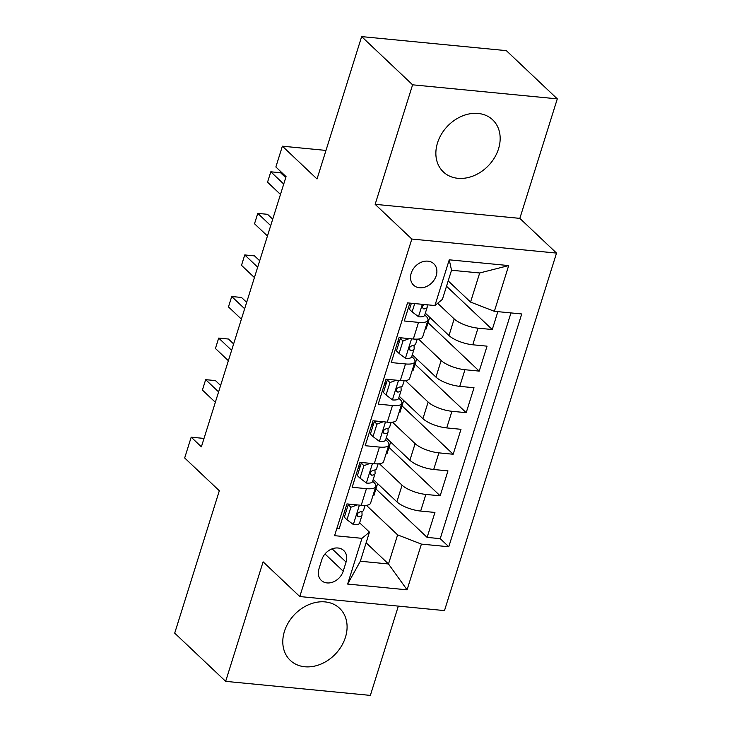 <?xml version="1.0" encoding="UTF-8"?>
<svg xmlns="http://www.w3.org/2000/svg" width="732" height="732" viewBox="0 0 732 732"><rect width="100%" height="100%" fill="white"/><g stroke="black" fill="none" stroke-linecap="round" stroke-linejoin="round"><path stroke-width="1.1" d="M437.507 142.914A35.868 28.411 133.4 0 0 443.363 171.929A35.868 28.411 133.4 0 0 474.016 175.634A35.868 28.411 133.4 0 0 498.519 148.843A35.868 28.411 133.4 0 0 492.663 119.828A35.868 28.411 133.4 0 0 462.011 116.123A35.868 28.411 133.4 0 0 437.507 142.914M284.437 631.368A35.868 28.411 133.4 0 0 290.293 660.383A35.868 28.411 133.4 0 0 320.945 664.089A35.868 28.411 133.4 0 0 345.44 637.298A35.868 28.411 133.4 0 0 339.593 608.283A35.868 28.411 133.4 0 0 308.941 604.577A35.868 28.411 133.4 0 0 284.437 631.368M411.192 273.246A14.713 11.657 133.4 0 0 413.589 285.151A14.713 11.657 133.4 0 0 426.161 286.67A14.713 11.657 133.4 0 0 436.217 275.68A14.713 11.657 133.4 0 0 433.82 263.776A14.713 11.657 133.4 0 0 421.239 262.257A14.713 11.657 133.4 0 0 411.192 273.246M557.299 98.866L506.343 50.645L361.645 36.6L412.601 84.811L375.15 204.329L411.832 239.044L556.53 253.089L519.839 218.374L557.299 98.866L412.601 84.811M411.832 239.044L299.8 596.553L444.489 610.598L556.53 253.089M299.8 596.553L263.108 561.837L225.657 681.355L370.355 695.4L398.336 606.114M225.657 681.355L174.701 633.134L219.326 490.76L184.674 457.976L191.189 437.187L201.382 446.831L286.056 176.622L275.863 166.978L282.378 146.19L317.029 178.983L361.645 36.6M409.874 303.103L404.265 320.991L418.539 322.382L413.333 339.007A18.392 5.883 17.4 0 0 422.73 336.793L427.945 320.168A18.392 5.883 -162.6 0 1 418.539 322.382M413.333 339.007L399.059 337.626L391.245 362.569L405.519 363.95L400.303 380.576A18.392 5.883 17.4 0 0 409.7 378.362L414.916 361.736A18.392 5.883 -162.6 0 1 405.519 363.95M400.303 380.576L386.029 379.194L378.215 404.137L392.489 405.519L387.274 422.154A18.392 5.883 17.4 0 0 396.671 419.939L401.886 403.305A18.392 5.883 -162.6 0 1 392.489 405.519M387.274 422.154L373 420.763L365.186 445.706L379.46 447.087L374.244 463.722A18.392 5.883 17.4 0 0 383.65 461.508L388.857 444.882A18.392 5.883 -162.6 0 1 379.46 447.087M374.244 463.722L359.97 462.331L352.156 487.274L366.43 488.665A18.392 5.883 17.4 0 0 375.827 486.451A18.392 5.883 17.4 0 0 373.924 482.47L372.652 481.272M373.228 479.46L396.872 501.832A18.392 5.883 17.4 0 0 420.662 511.064L434.936 512.446L427.122 537.389L375.937 488.958M379.405 463.74L402.078 485.197A18.392 5.883 17.4 0 0 425.878 494.429L440.152 495.82L388.967 447.389M440.152 495.82L447.966 470.877L433.692 469.496A18.392 5.883 17.4 0 1 409.893 460.254L386.249 437.882M399.279 396.314L422.922 418.686A18.392 5.883 17.4 0 0 446.721 427.918L460.995 429.309L453.172 454.252L401.996 405.821M412.308 354.745L435.952 377.117A18.392 5.883 17.4 0 0 459.742 386.35L474.016 387.74L466.202 412.674L415.026 364.252M425.338 313.177L448.981 335.549A18.392 5.883 17.4 0 0 472.771 344.781L487.045 346.163L479.231 371.106L428.046 322.675M427.945 320.168A18.392 5.883 -162.6 0 0 426.033 316.187L424.77 314.989M414.916 361.736A18.392 5.883 -162.6 0 0 413.004 357.756L411.741 356.557M398.583 344.104L397.385 342.969M401.886 403.305A18.392 5.883 -162.6 0 0 399.974 399.324L398.711 398.126M385.554 385.673L384.355 384.538M388.857 444.882A18.392 5.883 -162.6 0 0 386.954 440.893L385.682 439.694M372.524 427.25L371.325 426.115M343.198 571.207L346.062 562.066A14.256 11.291 133.4 0 0 343.738 550.528A14.256 11.291 133.4 0 0 331.559 549.064A14.256 11.291 133.4 0 0 321.824 559.706L318.951 568.856A14.256 11.291 133.4 0 0 321.284 580.385A14.256 11.291 133.4 0 0 333.463 581.858A14.256 11.291 133.4 0 0 343.198 571.207L324.99 553.968M448.185 280.905L470.566 302.078L479.689 272.981L451.525 270.245L442.412 299.342L434.918 305.537L407.541 302.883L334.588 535.678L361.965 538.331L369.459 532.137L359.632 522.84M434.918 305.537L449.247 259.814L508.694 265.579L494.365 311.31L521.733 313.964L448.78 546.758L421.403 544.105L407.074 589.827L347.636 584.063L361.965 538.331M437.654 303.277L454.188 318.914L448.981 335.549M397.952 341.158L399.15 342.292M418.484 339.026L441.158 360.492L435.952 377.117M384.922 382.726L386.121 383.861M405.455 380.603L428.138 402.06L422.922 418.686M371.893 424.304L373.091 425.438M392.425 422.172L415.108 443.629L409.893 460.254M359.494 468.819L358.296 467.684M358.863 465.872L360.062 467.007M427.122 537.389L440.225 538.661L510.963 312.921M454.188 318.914A18.392 5.883 -162.6 0 0 477.987 328.156L492.261 329.537L497.861 311.649M479.231 371.106L464.957 369.724A18.392 5.883 -162.6 0 1 441.158 360.492M466.202 412.674L451.928 411.293A18.392 5.883 -162.6 0 1 428.138 402.06M453.172 454.252L438.898 452.861A18.392 5.883 -162.6 0 1 415.108 443.629M336.802 528.623L339.126 528.843L346.95 503.909L361.224 505.29A18.392 5.883 17.4 0 0 370.621 503.076L375.827 486.451M346.474 510.387L345.275 509.252M369.459 532.137L360.336 561.234L388.491 563.969L397.613 534.872L421.403 544.105M366.119 542.796L388.491 563.969L407.074 589.827M366.375 505.309L397.613 534.872M325.978 150.426L282.378 146.19M204.008 438.431L191.189 437.187M440.225 538.661L448.78 546.758M377.611 483.614L373.933 495.363L373.064 495.28M492.261 329.537L446.511 286.249M390.641 442.037L386.963 453.794L386.093 453.712M403.671 400.468L399.983 412.226L399.123 412.134M416.7 358.9L413.013 370.648L412.143 370.566M429.721 317.331L426.042 329.08L425.173 328.997M494.365 311.31L470.566 302.078M360.336 561.234L347.636 584.063M449.247 259.814L451.525 270.245M508.694 265.579L479.689 272.981M375.15 204.329L519.839 218.374M357.207 504.897L350.893 507.249L346.977 519.72L353.501 524.634A12.188 3.898 17.4 0 0 359.531 523.151L362.011 515.255A12.188 3.898 17.4 0 0 362.065 514.806L361.928 511.512M348.944 504.485A29.198 9.342 17.4 0 0 348.395 504.046M350.893 507.249L348.24 504.741L344.333 517.213L346.977 519.72M348.24 504.741L349.759 504.174M220.607 385.48L215.446 380.603L205.665 379.652L218.594 391.885M202.407 390.046L205.665 379.652L202.407 390.046L215.336 402.28M365.085 505.419L363.566 510.268A12.188 3.898 -162.6 0 1 360.217 511.796L358.085 512.976L357.262 514.55L357.417 516.069L358.653 516.783A12.188 3.898 17.4 0 0 362.011 515.255M370.227 463.329L363.914 465.68L360.007 478.152L366.522 483.065A12.188 3.898 17.4 0 0 372.561 481.583L375.031 473.686A12.188 3.898 17.4 0 0 375.095 473.238L374.958 469.944M361.974 462.908A29.198 9.342 17.4 0 0 361.425 462.478M363.914 465.68L361.269 463.173L357.362 475.644L360.007 478.152M361.269 463.173L362.788 462.606M233.627 343.912L228.476 339.035L218.694 338.083L231.623 350.317M215.437 348.478L218.694 338.083L215.437 348.478L228.366 360.711M378.115 463.85L376.596 468.7A12.188 3.898 -162.6 0 1 373.247 470.228L371.115 471.408L370.282 472.982L370.438 474.492L371.682 475.214A12.188 3.898 17.4 0 0 375.031 473.686M383.257 421.76L376.943 424.112L373.036 436.583L379.551 441.497A12.188 3.898 17.4 0 0 385.59 440.014L388.061 432.118A12.188 3.898 17.4 0 0 388.116 431.66L387.978 428.376M375.004 421.339A29.198 9.342 17.4 0 0 374.455 420.9M376.943 424.112L374.29 421.605L370.383 434.076L373.036 436.583M374.29 421.605L375.818 421.037M246.657 302.343L241.496 297.457L231.724 296.515L244.653 308.748M228.466 306.9L231.724 296.515L228.466 306.9L241.395 319.143M391.144 422.273L389.625 427.122A12.188 3.898 -162.6 0 1 386.276 428.659L384.144 429.83L383.312 431.413L383.467 432.923L384.712 433.646A12.188 3.898 17.4 0 0 388.061 432.118M396.287 380.192L389.973 382.543L386.066 395.015L392.581 399.928A12.188 3.898 17.4 0 0 398.611 398.446L401.09 390.54A12.188 3.898 17.4 0 0 401.145 390.092L401.008 386.807M388.024 379.771A29.198 9.342 17.4 0 0 387.475 379.332M389.973 382.543L387.32 380.036L383.412 392.508L386.066 395.015M387.32 380.036L388.838 379.469M259.686 260.775L254.526 255.889L244.753 254.937L257.682 267.171M241.496 265.332L244.753 254.937L241.496 265.332L254.425 277.565M404.174 380.704L402.655 385.554A12.188 3.898 -162.6 0 1 399.297 387.091L397.174 388.262L396.341 389.836L396.497 391.355L397.741 392.078A12.188 3.898 17.4 0 0 401.09 390.54M409.316 338.614L403.003 340.966L399.086 353.437L405.61 358.36A12.188 3.898 17.4 0 0 411.64 356.868L414.12 348.972A12.188 3.898 17.4 0 0 414.175 348.524L414.038 345.23M401.054 338.202A29.198 9.342 17.4 0 0 400.505 337.763M403.003 340.966L400.349 338.459L396.442 350.93L399.086 353.437M400.349 338.459L401.868 337.891M272.716 219.197L267.555 214.32L257.774 213.369L270.703 225.602M254.516 223.763L257.774 213.369L254.516 223.763L267.454 235.997M417.203 339.136L415.675 343.985A12.188 3.898 -162.6 0 1 412.326 345.513L410.204 346.693L409.371 348.267L409.527 349.786L410.762 350.509A12.188 3.898 17.4 0 0 414.12 348.972M414.715 303.579L412.116 311.869L418.64 316.782A12.188 3.898 17.4 0 0 424.67 315.3L427.14 307.403A12.188 3.898 17.4 0 0 427.204 306.955L427.113 304.777M411.384 303.249L409.472 309.362L412.116 311.869M285.745 177.629L280.585 172.752L270.803 171.8L283.732 184.034M267.546 182.195L270.803 171.8L267.546 182.195L280.475 194.428M423.974 304.475L422.703 305.875L422.346 307.513L423.791 308.931A12.188 3.898 17.4 0 0 427.14 307.403M402.078 485.197L396.872 501.832M425.878 494.429L420.662 511.064M477.987 328.156L472.771 344.781M464.957 369.724L459.742 386.35M451.928 411.293L446.721 427.918M438.898 452.861L433.692 469.496M366.43 488.665L361.224 505.29M332.099 548.844L346.062 562.066M359.412 505.117L353.336 524.515M357.216 515.419L358.653 516.783M372.442 463.548L366.366 482.946M370.246 473.851L371.682 475.214M385.471 421.971L379.396 441.378M383.266 432.283L384.712 433.646M398.501 380.402L392.416 399.8M396.296 390.714L397.741 392.078M411.53 338.834L405.446 358.232M409.325 349.146L410.762 350.509M422.346 304.32L418.475 316.663M422.355 307.568L423.791 308.931"/></g></svg>
